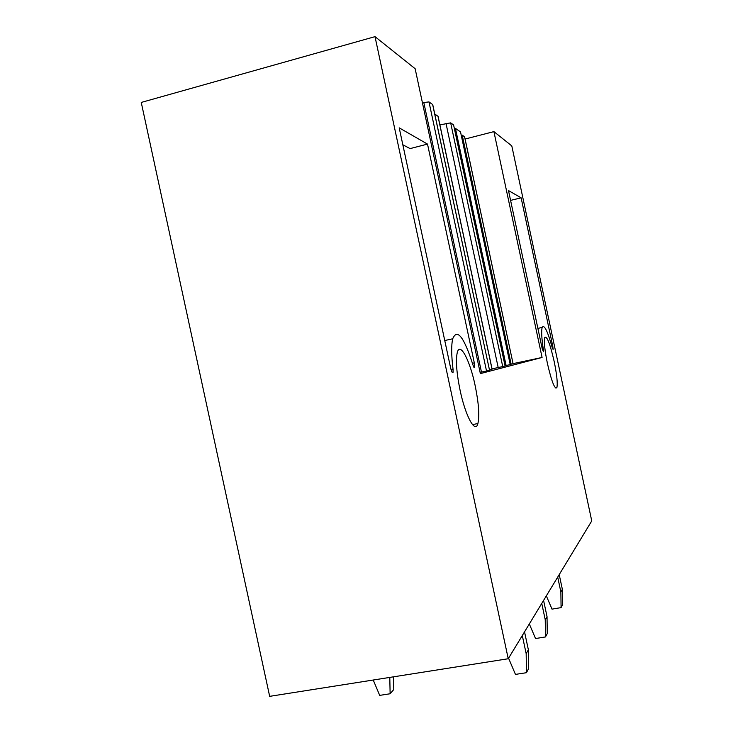 <?xml version="1.0" encoding="UTF-8"?>
<svg xmlns="http://www.w3.org/2000/svg" width="733" height="733" viewBox="0 0 733 733"><rect width="100%" height="100%" fill="white"/><g stroke="black" fill="none" stroke-linecap="round" stroke-linejoin="round"><path stroke-width="1.1" d="M375.012 36.65L415.144 68.71L480.362 373.61L542.081 357.466L493.905 131.619L511.799 145.913L591.751 520.916L508.244 658.738L375.012 36.65L141.249 102.437L269.671 696.35L508.244 658.738M552.27 347.717L553.131 349.494L552.792 346.343L521.126 197.828L508.491 190.571L542.191 348.569L543.446 351.693L543.345 349.65C541.632 338.197 541.238 330.794 542.173 327.44C544.161 324.105 547.524 330.858 552.27 347.717M453.058 369.432C451.354 355.404 451.235 345.188 452.71 338.783C457.19 328.1 463.952 336.85 472.996 365.043C473.756 367.425 474.315 368.204 474.672 367.38L474.315 362.899L427.513 144.099L399.21 127.854L450.621 367.939C451.629 371.943 452.453 373.39 453.076 372.291L453.058 369.432L451.107 369.853M554.185 361.516C550.016 343.502 546.864 335.512 544.72 337.546C543.84 341.642 544.747 350.319 547.441 363.577C551.656 381.646 554.799 389.663 556.878 387.62C557.786 383.469 556.888 374.774 554.185 361.516M475.158 385.64C469.899 360.141 459.838 341.019 457.2 352.83C455.633 360.59 456.595 373.06 460.086 390.249C465.537 416.463 475.369 434.147 477.907 423.527C479.629 415.712 478.713 403.086 475.158 385.64M542.081 357.466L513.063 363.641M434.751 114.018L437.977 116.263L492.045 369.185M492.054 369.194L489.452 369.853M428.988 101.914L432.662 104.562L489.525 370.192L486.52 370.971L428.988 101.914L422.41 102.693M423.766 102.327L481.462 372.08L486.52 370.971M481.462 372.08L480.097 372.373M511.148 364.219L462.221 135.165L464.557 136.769L513.082 363.724L510.195 364.42M506.127 365.593L455.45 128.394L460.526 131.922L510.223 364.548L505.055 365.822M450.667 122.869L453.59 124.922L505.083 365.959L502.737 366.564L450.667 122.869L439.892 124.894M445.985 123.3L498.193 367.554L502.737 366.564M498.193 367.554L492.045 368.864M493.905 131.619L465.089 139.032M521.126 197.828L510.58 200.393M427.513 144.099L410.086 148.597L402.829 144.777M455.45 128.394L454.387 128.669M462.221 135.165L461.277 135.413M393.52 676.825L393.786 689.515L390.13 693.766L389.791 677.411M373.225 680.022L379.694 695.379L390.13 693.766M546.332 595.874L552.004 609.132L561.084 607.62L562.559 604.853L562.358 589.341L560.873 591.971L557.703 577.109M562.358 589.341L559.215 574.626M561.084 607.62L560.873 591.971M529.318 623.957L535.539 638.544L545.48 636.94L547.258 633.596L547.029 616.59L545.242 619.761L541.751 603.433M547.029 616.59L543.574 600.428M545.48 636.94L545.242 619.761M508.565 658.207L515.455 674.397L526.45 672.702L528.64 668.578L528.365 649.759L526.175 653.662L522.29 635.548M528.365 649.759L524.535 631.846M526.45 672.702L526.175 653.662M551.94 346.526L552.792 346.343M542.502 349.833L543.345 349.65M474.315 362.899L472.464 363.293M555.422 387.913L556.878 387.62M537.885 328.384L542.173 327.44M477.907 423.527L472.51 424.618M453.076 372.291L452.261 372.465M452.71 338.783L444.748 340.533M474.672 367.38L474.059 367.517M513.082 363.724L464.621 136.842M489.525 370.192L432.754 104.672M492.109 369.175L438.068 116.364"/></g></svg>
